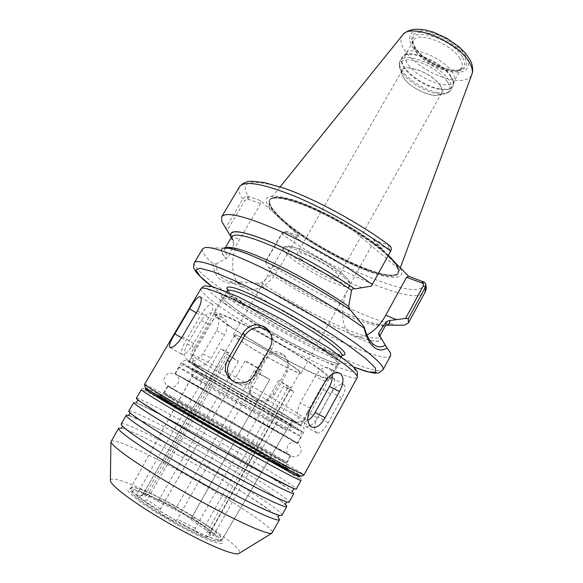 <?xml version="1.0" encoding="UTF-8"?>
<svg xmlns="http://www.w3.org/2000/svg" width="583" height="583" viewBox="0 0 583 583"><rect width="100%" height="100%" fill="white"/><g stroke="black" fill="none" stroke-linecap="round" stroke-linejoin="round"><path stroke-width="0.44" stroke-dasharray="2.92 2.19" d="M261.789 370.416L245.013 361.074C244.824 360.279 259.675 368.558 261.789 370.416L177.37 519.227L175.432 521.377C171.489 520.408 159.028 512.974 159.028 511.597C152.666 507.509 147.798 504.025 144.424 501.147L147.127 499.682L230.992 353.961L225.293 351.819L220.899 348.78L230.992 353.961M245.013 361.096L159.028 511.597M254.173 370.671L269.769 379.358C269.893 380.021 256.236 372.413 254.173 370.671L176.059 508.012L175.439 510.263C179.061 511.255 190.284 517.923 190.634 519.285L205.041 529.371L204.91 526.493L283.491 386.412L290.108 389.123L293.854 391.732L283.491 386.412M191.8 517.456L269.769 379.358L190.634 519.285M225.293 351.819L142.835 494.719L140.335 496.337C137.901 495.251 136.539 494.858 136.247 495.164C136.407 496.104 139.133 498.101 144.424 501.147M288.374 386.915L278.528 380.393C285.604 384.233 289.744 386.748 290.961 387.957L288.374 386.915L206.732 532.724L206.295 535.609L207.526 537.132L290.961 387.957M278.528 380.393L195.283 528.344L195.239 531.426C201.871 535.442 205.967 537.344 207.526 537.132M290.108 389.123L210.244 531.907L210.179 534.64L213.56 535.573C213.291 534.56 210.448 532.498 205.041 529.371M228.288 354.719L238.403 361.307C231.589 357.605 227.53 355.134 226.226 353.903L228.288 354.719L147.645 494.712L145.699 496.293L144.803 495.127L226.226 353.903M238.403 361.307L159.261 499.391L156.914 500.775C150.48 496.898 146.442 495.018 144.803 495.127M195.283 528.344L177.37 519.227M293.876 367.137C277.661 355.543 233.987 332.223 234.657 335.422C234.453 336.092 236.851 338.147 241.843 341.572C258.808 353.364 299.553 375.139 299.873 372.464C300.128 371.903 298.124 370.125 293.876 367.137M210.244 531.907L210.281 532.687L206.732 532.724M191.843 517.376L204.91 526.493M159.261 499.391L176.059 508.012M142.835 494.719L143.28 494.129L147.645 494.712M160.369 509.105L147.127 499.682M140.335 496.337L140.802 495.616L145.699 496.293M210.179 534.64L210.332 535.107C210.485 536.156 209.137 536.324 206.295 535.609M156.914 500.775L175.439 510.263M390.581 251.426L389.408 248.737L389.568 245.567M389.408 248.737L373.207 243.067L373.302 239.802L389.48 245.509M224.798 226.554L225.81 227.858L242.849 199.073C244 197.207 245.603 196.267 247.658 196.245L260.565 200.647L271.219 210.405C259.909 195.764 267.597 192.339 294.284 200.137C320.577 208.845 360.724 231.334 383.075 249.896L388.263 255.645M247.658 196.245L247.797 199.153L244.947 200.428L227.326 230.227L225.81 227.858M227.326 230.227L233.834 241.107L233.98 243.497L228.536 256.797L226.153 258.531C220.454 252.505 219.623 249.036 223.661 248.125L204.793 247.629M231.269 237.616L233.251 240.757M373.302 239.802L383.075 249.896M202.571 248.897C201.383 251.506 204.873 256.44 213.035 263.698L216.001 263.982C216.533 271.452 219.543 276.692 225.031 279.709C229.09 281.873 233.841 282.595 239.292 281.88L257.526 283.192L261.33 282.791L271.678 274.345L271.503 272.072L265.382 261.796L281.815 233.433L283.017 232.362L284.548 232.267L297.119 236.909L299.232 236.071L287.266 231.67L284.169 231.925L281.873 233.98L266.045 261.301C309.558 291.274 373.171 322.596 398.437 325.197M271.204 271.933C311.439 299.057 369.688 326.852 385.618 325.299M266.045 261.301L265.382 261.796M239.292 281.88L238.534 283.221C222.874 284.817 214.376 278.31 213.035 263.698M238.534 283.221C291.391 320.358 384.787 366.248 390.625 355.725M216.001 263.982L226.153 258.531M284.548 232.267L286.625 231.509M299.232 236.071L289.489 227.144C311.031 243.774 342.913 261.687 367.662 271.029C392.352 280.372 407.481 279.753 399.756 267.131M247.797 199.153L260.645 203.656L260.565 200.647M350.871 310.491L349.866 309.784M366.875 334.97C361.292 337.586 356.279 337.681 351.833 335.261C340.137 329.417 339.24 303.102 350.762 283.221L373.207 243.067M260.645 203.656L239.54 239.562C228.689 257.285 230.926 281.618 243.315 287.718C255.777 292.593 267.152 287.04 277.457 271.059L297.119 236.909M289.489 227.144L271.219 210.405M205.005 363.967C236.399 383.476 306.41 422.187 306.512 419.906L306.52 419.869C306.52 419.337 302.971 416.83 295.873 412.349C282.048 403.64 254.749 387.731 231.13 374.665C206.105 360.906 192.572 354.012 190.532 353.983L190.51 354.005C190.546 354.704 195.378 358.02 205.005 363.967M206.01 372.355C234.439 389.692 298.124 425.087 296.754 422.675L286.931 416.08C274.447 408.406 250.231 394.37 229.294 382.718C207.096 370.416 195.043 364.113 193.126 363.807C192.9 364.156 197.192 367.006 206.01 372.355M195.239 531.426L175.432 521.377M240.866 341.091C258.517 353.349 300.813 375.955 301.163 373.193C301.426 372.61 299.356 370.766 294.954 367.669C278.12 355.615 232.661 331.348 233.375 334.678C233.164 335.385 235.663 337.521 240.866 341.091M300.762 258.612C310.528 267.568 337.098 280.496 338.3 276.765C338.738 275.897 337.688 274.294 335.152 271.955C325.751 262.984 298 249.502 297.184 253.408C296.74 254.363 297.935 256.097 300.762 258.612M440.223 85.526C433.023 73.677 405.221 62.76 402.204 70.39C401.162 72.372 401.767 74.981 404.034 78.217C411.693 89.862 438.372 100.371 441.732 92.843C442.716 91.014 442.213 88.572 440.223 85.526M403.946 78.202C410.366 87.771 430.786 97.689 438.78 95.036C442.883 93.681 443.401 90.518 440.318 85.548C431.347 70.922 397.074 61.018 401.84 74.048L403.946 78.202M452.306 72.409C444.217 58.453 412.276 45.197 406.402 53.111L405.666 54.081C404.325 56.631 405.032 59.925 407.794 63.977C417.049 78.457 449.61 91.072 453.968 81.525L454.427 80.388C454.988 78.209 454.281 75.55 452.306 72.409M460.016 58.708C451.636 43.659 417.406 30.659 413.376 40.672L412.647 43.492L415.351 50.794C423.477 63.787 451.074 75.987 459.491 70.098L461.539 68.036C462.829 65.639 462.319 62.534 460.016 58.708M388.438 255.332C374.271 241.646 345.479 222.946 319.389 210.733C291.675 198.307 275.263 194.489 270.133 199.269L269.623 200.253C268.683 204.232 272.72 210.376 281.727 218.676C311.781 247.25 389.51 284.54 398.08 273.223L398.655 272.283C399.515 270.177 398.393 267.043 395.303 262.882M257.409 283.141C306.643 317.006 386.937 353.779 380.488 337.214L379.54 335.385M204.691 377.383C232.231 393.933 293.708 428.265 292.513 426.348L282.857 420.081L226.845 387.79C205.369 375.831 193.796 369.673 192.15 369.331L204.691 377.383M191.311 383.22L297.315 443.014L216.774 396.673L175.366 373.739L191.311 383.22M266.037 441.593L290.247 455.826L278.302 449.398L208.991 410.243L167.984 386.369L266.037 441.593M136.356 398.204C137.362 397.788 145.065 401.33 159.472 408.836C187.252 423.309 233.732 449.537 264.733 468.207C285.138 480.501 295.654 487.446 296.281 489.057M160.617 414.637C188.79 429.285 232.821 454.172 262.518 472.208L205.136 438.846L157.14 412.837C142.675 405.396 134.906 401.942 133.835 402.474M269.783 476.654C285.648 486.462 293.686 492.045 293.905 493.407M128.785 411.037C129.994 410.286 137.88 413.558 152.462 420.853C180.57 434.911 227.188 461.146 258.065 480.224C278.382 492.781 288.738 500.083 289.132 502.131M129.863 415.825L150.115 424.876C178.332 438.795 225.002 465.023 255.828 484.24L276.466 497.656L284.482 503.661M121.177 423.936C122.583 422.85 130.665 425.845 145.407 432.929C173.851 446.578 220.607 472.806 251.353 492.3C271.591 505.133 281.793 512.785 281.946 515.27M121.497 428.177C125.637 429.183 132.822 432.112 143.054 436.966C171.606 450.477 218.406 476.705 249.109 496.337C264.186 505.957 273.864 512.902 278.142 517.165M110.989 441.214C112.672 439.662 121.002 442.293 135.977 449.092C183.346 470.226 276.204 526.631 272.327 532.862M110.391 480.115C111.426 477.798 118.196 479.175 130.709 484.24C169.981 499.726 246.383 547.707 239.219 553.296M277.056 424.351C253 410.031 190.298 374.803 192.106 376.589L203.912 383.884C229.666 399.085 286.967 431.274 286.304 430.116L277.056 424.351M193.673 343.416C188.928 351.032 185.161 354.792 182.384 354.697C180.468 353.014 181.663 348.255 185.977 340.428L200.618 315.469C205.405 307.788 209.239 303.983 212.117 304.064C213.983 305.594 212.839 310.149 208.692 317.713L193.673 343.416L182.282 336.697M270.301 333.046C274.054 338.329 274.44 343.926 271.445 349.844L256.134 376.807C251.324 383.913 244.904 386.23 236.866 383.767L231.947 380.561M307.904 420.423C304.945 422.107 302.402 422.274 300.274 420.911C296.346 417.166 296.368 411.183 300.332 402.948L315.097 376.378C319.79 368.966 324.498 366.255 329.213 368.245C330.94 369.36 331.982 371.298 332.339 374.053M316.846 432.958L316.97 433.009C320.351 433.541 324.09 430.116 328.178 422.741L341.638 398.153C345.508 391.025 346.185 386.5 343.679 384.576L343.453 384.489C339.379 383.869 335.072 387.01 330.517 393.911L317.356 417.822C313.931 425.408 313.763 430.451 316.846 432.958M307.496 412.013C303.692 419.592 303.226 424.482 306.082 426.676C309.69 427.339 313.698 424.045 318.099 416.794L331.676 392.126C335.32 384.802 335.772 380.116 333.031 378.061C329.308 377.383 325.227 380.699 320.767 388.023L307.496 412.013L317.356 417.822M256.615 400.368L258.116 401.082C264.893 403.137 270.272 401.14 274.258 395.106L287.106 372.238C289.955 366.372 289.161 361.139 284.73 356.548L282.34 354.843C275.14 351.731 269.244 353.385 264.646 359.806L251.747 382.514C248.533 389.852 250.158 395.799 256.615 400.368M250.245 381.122C246.777 389.342 248.883 395.573 256.564 399.821C263.45 401.942 268.938 399.953 273.026 393.868L286.042 370.715C288.906 364.732 288.075 359.39 283.557 354.704C275.825 349.45 269.076 350.594 263.312 358.137L250.245 381.122L251.747 382.514M187.762 360.381C193.184 362.684 198.286 360.52 203.044 353.896L216.453 330.831C219.82 323.478 219.31 317.808 214.93 313.829L214.551 313.581C209.822 311.57 205.354 313.88 201.142 320.504L187.369 344.028C183.499 351.228 183.558 356.628 187.544 360.243L187.762 360.381M195.451 348.248C191.785 355.637 192.055 361.198 196.26 364.929C201.47 367.326 206.418 365.053 211.082 358.108L224.564 334.824C228.288 327.223 227.909 321.546 223.42 317.808C218.465 315.687 213.764 317.917 209.304 324.505L195.451 348.248L187.369 344.028M227.027 324.578C257.569 346.105 328.717 383.862 330.291 378.935C330.823 377.871 327.573 374.774 320.555 369.637C307.117 359.842 279.607 343.227 255.507 330.437C229.928 317.079 215.936 311.14 213.531 312.605C213.13 314.055 217.627 318.048 227.027 324.578M229.17 325.613C258.145 346.054 325.926 382.025 327.34 377.303C327.843 376.29 324.731 373.324 318.005 368.405C305.193 359.084 279.111 343.336 256.272 331.217C232.019 318.558 218.742 312.918 216.439 314.303C216.06 315.673 220.301 319.44 229.17 325.613M278.652 449.602L208.86 410.17L167.561 386.135L266.271 441.725L290.669 456.066L278.652 449.602M272.99 429.7L297.738 443.255L286.056 436.252L216.643 396.593L174.951 373.499L272.99 429.7M202.906 370.941C233.36 389.48 300.988 427.106 300.806 425.277L290.319 418.2C276.772 409.864 250.136 394.443 227.319 381.741C203.146 368.361 190.313 361.671 188.819 361.657C188.914 362.211 193.614 365.308 202.906 370.941M248.416 199.371L248.322 196.398C239.329 181.444 250.267 178.456 281.137 187.427C311.657 197.331 358.057 222.145 388.715 245.159L388.606 248.46M239.489 186.779C237.951 189.599 239.074 193.694 242.849 199.073L244.947 200.428M281.815 233.433L281.873 233.98C333.782 271.525 416.874 307.299 425.08 292.207M285.153 232.493L287.266 231.67C341.193 270.767 428.396 305.579 423.469 281.749M194.394 262.656C193.345 266.161 200.814 273.821 216.796 285.626C246.74 307.795 299.793 338.606 338.424 356.402C364.477 368.412 379.336 372.872 382.995 369.797M362.007 287.638L350.762 283.221M350.733 310.426C322.756 290.684 279.17 266.613 251.419 255.5C223.442 245.013 215.061 246.041 226.27 258.575M225.417 248.001L224.739 248.693C223.887 250.311 225.147 253.007 228.536 256.797M231.815 236.691C230.999 238.177 231.721 240.444 233.98 243.497M231.327 237.521L233.375 240.808M268.661 267.466L277.457 271.059M230.569 236.035L239.54 239.562M211.869 286.479L217.481 290.698C246.194 311.774 297.337 341.441 334.307 358.618L353.582 366.984M227.683 290.239C229.687 292.79 233.703 296.295 239.73 300.762C258.393 314.674 293.905 335.298 318.588 346.63C329.738 351.775 337.623 354.668 342.25 355.324M227.523 290.625C226.889 292.447 231.094 296.703 240.123 303.386C258.167 316.773 292.586 336.755 316.423 347.752C331.618 354.748 340.144 357.386 342.01 355.659M206.309 372.515C223.406 382.9 254.778 400.812 275.482 412.028L287.033 418.179L296.273 422.325L292.389 419.541L250.916 394.939L216.023 375.423L195.451 364.718L193.607 364.258L206.309 372.515M270.92 414.513L289.882 424.249L280.722 418.259C256.447 403.458 192.762 367.909 195.298 370.518L207.038 378.061C222.801 387.52 251.885 404.106 270.92 414.513M144.577 490.857C161.148 497.525 189.468 513.222 206.703 525.254C217.51 532.811 222.633 537.613 222.072 539.661C221.329 540.791 217.648 540.128 211.039 537.657C184.84 528.293 125.352 491.075 130.883 487.854C131.875 486.572 136.437 487.57 144.577 490.857M144.832 493.939C160.66 500.236 187.777 515.263 204.203 526.792L213.101 533.489C217.291 537.213 219.062 539.683 218.414 540.893C216.213 541.221 211.607 540.033 204.597 537.322C196.405 533.766 187.114 529.182 176.707 523.578C166.242 517.66 156.696 511.838 148.06 506.102C140.539 500.782 135.38 496.57 132.581 493.466C131.364 491.199 132.64 490.405 136.415 491.068L144.832 493.939M345.078 278.288C330.036 263.829 284.504 241.661 283.418 248.015C282.704 249.582 284.715 252.439 289.459 256.593C299.334 265.272 320.154 277.552 334.591 283.221C343.453 286.705 348.583 287.572 349.989 285.83C350.682 284.482 349.042 281.968 345.078 278.288M334.613 280.343C343.423 283.644 348.291 284.242 349.224 282.143C348.991 278.638 338.621 269.885 324.09 261.169C309.362 252.563 294.539 246.405 288.709 246.361C285.262 246.995 286.413 249.969 292.178 255.281C301.418 263.472 321.036 275.045 334.613 280.343M447.525 81.802C440.61 72.62 430.392 65.755 416.867 61.208C404.252 58.234 398.495 60.384 399.603 67.65L402.234 72.846C410.432 82.903 421.531 89.782 435.523 93.477C439.531 94.308 442.825 94.373 445.412 93.681C450.593 91.997 451.293 88.04 447.525 81.802M436.682 92.391C444.049 93.841 448.786 92.959 450.885 89.76C452.153 87.392 451.548 84.258 449.063 80.352C439.997 64.975 404.077 50.976 400.171 60.953C398.794 63.576 399.574 66.994 402.503 71.206C408.661 80.162 424.555 89.993 436.682 92.391M450.907 77.08C441.885 61.645 405.965 47.697 402.008 57.753C400.623 60.399 401.388 63.838 404.303 68.065C410.432 77.058 426.319 86.889 438.452 89.25C445.827 90.678 450.572 89.775 452.685 86.546C453.968 84.156 453.377 81.001 450.907 77.08M438.729 88.645C447.001 90.205 451.891 88.915 453.392 84.775C453.975 82.516 453.224 79.754 451.155 76.49C442.665 61.958 409.215 48.039 403.166 56.238C400.849 58.89 401.359 62.651 404.689 67.526C410.796 76.49 426.632 86.299 438.729 88.645M462.334 56.879C452.306 38.791 410.935 26.009 412.545 40.948L415.38 48.644C421.363 57.863 437.199 67.715 449.427 69.873C454.791 70.856 458.894 70.528 461.729 68.889C465.38 66.491 465.577 62.49 462.334 56.879M414.396 47.5C420.78 57.323 437.614 67.788 450.637 70.091C471.931 74.624 471.844 55.786 448.429 41.262C435.924 33.654 421.997 30.44 415.198 33.377C410.804 36.299 410.541 41.007 414.396 47.5M412.618 47.187C419.498 57.724 437.512 68.925 451.482 71.418C474.329 76.322 474.38 56.114 449.158 40.453C435.69 32.262 420.7 28.815 413.42 31.999C408.727 35.155 408.457 40.22 412.618 47.187M402.671 34.987L402.51 35.184C399.763 39.09 400.579 44.301 404.959 50.83C413.303 63.336 434.692 76.606 451.337 79.696C462.348 81.7 469.177 79.988 471.815 74.558L471.902 74.318M390.727 257.664C377.449 243.825 346.929 223.646 319.236 210.703C291.5 197.71 271.467 194.001 269.616 200.29C268.676 204.269 272.713 210.412 281.72 218.705C300.624 236.21 338.599 258.706 366.408 269.018C383.446 275.336 393.991 276.75 398.051 273.252C399.821 271.19 398.845 267.67 395.114 262.693M388.358 255.478C374.046 241.654 344.772 222.706 318.493 210.499C292.17 198.256 272.808 194.394 269.863 199.743C268.129 203.598 272.072 209.953 281.669 218.807C300.573 236.304 338.541 258.794 366.35 269.113C384.306 275.759 394.983 276.976 398.393 272.757C399.617 270.505 398.306 266.934 394.443 262.037M281.429 219.223C300.347 236.705 338.315 259.195 366.124 269.528C384.073 276.182 394.749 277.406 398.145 273.201C399.712 270.279 397.125 265.287 390.399 258.225C377.361 244.663 347.76 224.98 320.446 212.015C293.089 199 272.604 194.671 269.608 200.18C267.881 204.021 271.824 210.376 281.429 219.223M366.139 270.104C394.618 281.101 408.858 277.421 390.603 258.794C373.258 240.495 325.853 212.103 295.749 202.17C265.411 191.967 261.14 201.667 280.868 219.463C299.924 237.062 338.14 259.697 366.139 270.104M271.328 271.984C311.657 299.166 370.081 326.99 385.676 325.197M271.678 274.345C315.906 304.137 381.42 333.819 386.135 324.359M261.33 282.791C305.769 312.998 375.037 345.522 379.446 336.58L379.693 335.633M257.526 283.192C308.56 318.369 392.315 355.98 379.402 335.327M200.056 374.854C219.004 386.194 253.262 405.739 275.985 418.171L296.711 429.146L298.933 429.904L294.707 426.996L248.795 399.996L196.005 370.657L185.802 365.854L200.056 374.854M194.788 377.223C215.236 389.306 251.783 410.126 276.094 423.564L300.835 436.638L289.394 429.409L220.651 389.918C195.735 375.94 179.105 366.991 179.047 367.45L194.788 377.223M180.242 402.292C201.215 413.711 237.995 434.539 262.102 448.64L286.107 463.332L273.966 457.218L204.436 418.186C179.535 403.859 163.262 394.079 163.655 393.773L180.242 402.292M157.578 395.748L174.995 404.617C197.52 416.714 236.567 438.802 262.255 453.953L283.229 466.648M149.605 390.77L166.709 399.712C193.483 414.119 238.79 439.75 269.106 457.619L295.88 473.862M164.129 400.864C191.69 415.599 238.083 441.834 269.164 460.235C289.627 472.347 300.245 479.058 301.025 480.377L300.536 477.368L298.372 475.568L269.193 457.67L194.409 414.914L167.175 399.967L145.801 389.058C144.045 388.059 142.565 388.271 141.377 389.684C142.252 389.488 149.831 393.212 164.129 400.864M141.895 492.161C159.254 499.084 188.732 515.423 206.703 528.023L216.468 535.362C221.088 539.45 223.07 542.183 222.415 543.545C220.053 543.939 215.04 542.664 207.366 539.712C198.38 535.813 188.156 530.785 176.707 524.62C165.178 518.105 154.67 511.692 145.189 505.381C136.947 499.536 131.313 494.923 128.304 491.542C127.021 489.086 128.471 488.241 132.647 488.999L141.895 492.161M144.584 491.017C161.127 497.663 189.38 513.324 206.579 525.341C217.357 532.877 222.466 537.664 221.904 539.712C221.161 540.842 217.488 540.179 210.893 537.715C184.753 528.373 125.411 491.243 130.927 488.029C131.911 486.747 136.466 487.738 144.584 491.017M181.583 337.841L185.977 340.428M196.296 312.852L200.618 315.469M197.44 310.907L208.692 317.713M254.407 375.066L256.134 376.807M269.951 347.716L271.445 349.844M310.426 408.209L300.332 402.948M325.27 381.362L315.097 376.378M328.178 422.741L318.099 416.794M341.638 398.153L331.676 392.126M330.517 393.911L320.767 388.023M274.258 395.106L273.026 393.868M287.106 372.238L286.042 370.715M264.646 359.806L263.312 358.137M203.044 353.896L211.082 358.108M216.453 330.831L224.564 334.824M201.142 320.504L209.304 324.505M328.907 354.588C315.702 344.487 288.366 327.77 264.259 315.163C238.658 302.03 224.528 296.419 221.875 298.321C221.321 300.034 225.679 304.239 234.942 310.936C253.416 324.33 288.374 344.582 312.495 355.936C327.894 363.18 336.493 366.015 338.286 364.455C338.934 363.187 335.808 359.893 328.907 354.588M234.555 308.29C253.663 322.21 289.7 343.103 314.667 354.799L328.805 360.957L338.22 363.916L341.594 363.136L338.111 358.45L327.704 350.164C317.538 343.066 305.281 335.254 290.939 326.728C276.167 318.303 262.255 310.885 249.218 304.486L233.47 297.585L223.777 294.648L220.942 295.77L224.812 300.566L234.555 308.29M224.593 303.692C248.169 320.752 291.354 345.777 321.801 360.105L339.153 367.713L350.937 371.502L355.47 370.781L351.564 365.213L338.993 355.091C326.495 346.324 311.3 336.617 293.402 325.977C274.95 315.447 257.628 306.228 241.449 298.314L222.094 289.889L210.456 286.472L207.366 288.089L212.467 294.153L224.593 303.692M200.924 288.709C200.261 291.077 206.426 296.893 219.412 306.155C244.437 324.031 289.744 350.259 321.787 365.505C342.877 375.539 354.704 379.548 357.27 377.529M144.511 384.372C145.298 384.314 152.804 388.154 167.029 395.886C194.46 410.796 240.794 437.024 271.933 455.257C292.426 467.26 303.109 473.833 303.983 474.97M145.378 387.761C145.597 387.287 152.899 390.938 167.292 398.714C194.037 413.15 239.336 438.788 269.659 456.62C290.225 468.717 300.551 475.16 300.631 475.954M175.294 403.436C197.943 415.65 237.201 437.862 263.05 453.078L286.508 467.318L288.833 469.22L283.63 466.852L229.141 436.973L167.999 401.476L157.527 394.378L175.294 403.436M180.533 401.119C201.631 412.64 238.622 433.592 262.904 447.759L287.12 462.501L274.936 456.3L204.954 416.983C179.87 402.561 163.473 392.753 163.852 392.476L180.533 401.119M292.302 425.007C277.515 416.043 248.249 399.158 223.202 385.159C198.111 371.138 181.306 362.269 181.175 362.859L196.894 372.916C217.401 385.188 254.13 406.14 278.645 419.563C294.349 428.155 302.694 432.455 303.692 432.462L292.302 425.007M278.543 414.163L299.494 425.051L301.797 425.721L297.607 422.697L251.492 395.347L198.271 365.935L189.832 361.744L187.908 361.3L202.17 370.54C221.176 382.062 255.624 401.738 278.543 414.163M160.034 509.688L245.013 361.074M136.247 495.164L220.899 348.78M213.56 535.573L293.854 391.732M234.657 335.422L142.915 494.413M299.873 372.464L210.281 532.687M143.28 494.129L140.802 495.616M210.339 532.228L210.332 535.107M425.648 283.804L425.889 284.766M284.169 231.925L283.017 232.362M375.073 345.442L351.833 335.261M225.147 248.001L224.317 248.89L226.474 248.409C231.371 248.329 241.821 251.594 257.817 258.218C285.4 270.053 324.702 292.134 350.478 310.302M231.721 236.858L233.834 241.107M225.031 279.709L243.315 287.718M211.746 286.45C219.099 292.134 228.813 298.882 240.881 306.687C269.637 325.183 305.966 345.398 334.46 358.72L353.67 367.071M227.734 289.984C229.884 292.644 230.569 294.393 248.533 306.964C257.037 312.831 269.382 320.38 285.575 329.621C297.352 336.158 308.327 341.813 318.5 346.579C326.618 350.317 333.075 352.883 337.863 354.282L342.447 355.149M226.874 291.733L190.51 354.005M341.383 356.789L306.512 419.906M296.754 422.675L306.52 419.869M193.126 363.807L190.532 353.983M289.882 424.249C293.839 420.197 294.087 422.42 295.209 421.735L288.461 417.071L270.898 406.511L243.832 390.909L202.279 368.106L194.722 364.652L195.604 366.408C195.997 367.465 195.895 368.835 195.298 370.518L130.883 487.854L130.862 491.156C131.066 492.037 133.128 494.297 137.034 497.933L154.779 510.57L179.025 524.86L200.414 535.551L211.891 540.084C215.601 541.111 218.042 541.541 219.223 541.374L222.072 539.661L289.882 424.249M283.418 248.015L233.375 334.678M283.498 247.877C284.395 246.631 285.721 246.019 287.477 246.033L290.516 246.281L296.783 247.972L309.762 253.423L326.108 262.335L341.507 272.939L348.219 279.301L350.398 283.608L349.989 285.83L301.163 373.193M402.204 70.39L297.184 253.408M441.732 92.843L338.3 276.765M438.78 95.036L445.412 93.681C448.247 92.763 450.069 91.458 450.885 89.76L453.392 84.775L454.427 80.388M401.84 74.048L399.603 67.65C398.94 64.757 399.122 62.519 400.171 60.953L403.166 56.238L406.402 53.111M413.376 40.672L405.666 54.081M461.539 68.036L453.968 81.525M459.491 70.098L461.729 68.889C459.542 70.324 455.687 70.601 450.149 69.705C439.618 67.388 429.919 62.374 421.072 54.664C413.886 46.254 411.044 41.677 412.545 40.948L412.647 43.492M280.153 186.851L270.133 199.269M400.339 267.735L398.655 272.283M269.623 200.253L269.608 200.18C272.232 196.245 282.944 197.644 301.754 204.371C312.43 208.488 323.915 213.866 336.209 220.498L353.32 230.482L397.511 267.91L398.08 273.223M271.503 272.072C297.796 289.591 331.282 307.605 356.206 317.516C369.695 323.048 382.317 325.489 383.905 324.964L386.041 324.52M379.839 335.859L379.497 337.04L378.782 334.904M380.488 337.214L390.574 353.167M175.366 373.739L179.047 367.45C182.996 363.77 183.113 365.279 184.986 365.592L215.032 383.68L276.065 418.222L300.34 431.376C301.316 431.5 301.484 433.256 300.835 436.638L297.315 443.014M265.804 441.448L287.659 453.844C286.384 452.605 286.399 449.836 287.703 445.521C288.614 443.167 292.528 441.936 294.874 441.827L277.063 431.07L220.76 398.94C194.584 384.233 178.697 375.16 177.64 375.226C178.879 376.042 179.039 378.739 178.128 383.308L174.995 386.478L171.016 387.586C174.12 389.728 232.617 422.143 265.804 441.448M167.984 386.369L163.655 393.773C162.271 395.449 160.981 396.345 159.786 396.447L217.204 428.002L285.794 468.025C285.269 466.947 285.371 465.387 286.107 463.332L290.247 455.826M269.805 476.668L292.586 491.542M136.109 402.649L160.551 414.6M128.799 415.322L139.126 419.636C158.481 428.046 219.849 461.634 255.697 484.16L276.451 497.649L285.444 504.31M153.001 428.68L144.081 422.945M121.432 428.039L122.19 428.381C122.445 428.177 134.33 432.55 148.709 439.699C176.977 453.538 220.083 477.812 248.963 496.242L269.725 510.249L278.295 517.15M279.104 515.255L275.016 513.907L248.547 501.774C231.065 492.883 211.862 482.447 190.94 470.474C170.753 458.777 152.564 447.606 139.745 439.116L122.641 426.37M192.15 369.331L192.106 376.589L130.468 488.627L131.204 488.809C132.523 489.144 131.867 488.525 140.853 491.782C154.386 496.774 187.784 514.651 206.462 527.885C214.522 533.613 219.434 537.65 221.19 539.996L221.62 540.412L286.304 430.116L292.513 426.348M170.09 347.541L182.384 354.697M200.45 296.922L212.117 304.064M234.679 381.989L236.866 383.767M311.147 426.763L300.274 420.911M339.284 373.047L329.213 368.245M316.97 433.009L306.082 426.676M343.679 384.576L333.031 378.061M258.116 401.089L256.564 399.821M284.73 356.548L283.557 354.704M187.544 360.243L196.26 364.929M214.551 313.581L223.42 317.808M330.291 378.935L338.286 364.455L339.758 363.705L337.987 363.756C333.469 362.947 325.678 359.944 314.601 354.756L284.672 339.328C269.295 330.831 250.311 319.324 237.857 310.622C228.237 303.626 222.976 299.239 222.065 297.468L221.766 296.674L221.875 298.321L213.531 312.605M167.561 386.135L163.852 392.476C162.468 394.159 161.17 395.048 159.953 395.157L194.635 414.039L262.867 452.962L286.814 467.223C286.282 466.123 286.384 464.549 287.12 462.501L290.669 456.066M273.157 429.802L298.693 444.224C301.171 447.7 301.732 450.768 300.383 453.428C298.46 455.709 296.193 456.846 293.584 456.832L267.466 443.342L187.056 397.635L165.572 384.212L163.983 379.773C164.945 376.042 166.862 373.725 169.748 372.814L177.451 375.19L273.157 429.802M297.738 443.255L303.692 432.462C304.253 428.789 304.049 426.989 303.08 427.069L278.601 414.207L226.313 384.787L187.704 361.387C184.906 360.469 185.919 359.113 181.175 362.859L174.951 373.499M216.439 314.303L188.819 361.657M327.34 377.303L300.806 425.277"/><path stroke-width="0.87" d="M390.45 251.696L390.705 251.084C364.368 231.196 325.78 209.122 294.772 196.223C262.642 183.441 244.211 180.3 239.489 186.779C242.688 183.069 246.74 181.233 251.637 181.269L264.077 182.523L284.016 188.163C315.082 198.92 359.726 223.143 389.568 245.567C391.237 246.886 391.696 248.547 390.96 250.544L371.371 286.122L390.887 250.719M372.224 284.417C345.34 265.039 306.461 242.82 275.591 229.214C243.658 215.63 225.665 211.505 221.627 216.84L221.766 221.482L224.798 226.554M349.866 309.784L348.663 306.512L351.556 290.363C352.3 288.949 353.32 288.439 354.61 288.833L354.756 288.891C329.045 271.059 292.928 251.193 267.058 240.582C240.531 230.205 228.485 228.944 230.904 236.793L231.269 237.616M354.756 288.891L371.371 286.122M424.205 282.106L408.617 276.284L406.548 277.304L422.179 283.076C423.44 283.724 423.79 284.672 423.236 285.925L405.564 318.442L408.311 318.69L425.342 287.31L425.641 283.783L424.205 282.106L422.179 283.076M398.437 325.197L404.347 325.197L408.406 322.946L408.311 318.69M405.564 318.442L389.378 320.563L386.201 321.721L378.819 332.82L378.782 334.904L379.54 335.385L385.341 345.282C381.792 347.271 378.367 347.322 375.073 345.442C370.387 342.68 366.802 336.602 364.317 327.209L364.186 328.287C340.705 310.979 302.796 288.155 269.725 271.547C236.618 254.931 211.928 246.172 204.793 247.629L202.571 248.897L194.394 262.656C193.396 265.52 193.33 267.561 194.197 268.778L195.32 270.92C194.678 270.621 201.295 278.681 211.746 286.45M385.618 325.299L386.514 325.19C389.298 324.716 390.304 323.201 389.524 320.628M364.186 328.28C366.372 337.2 369.629 343.489 373.951 347.162C378.163 350.587 382.565 350.857 387.163 347.985L385.341 345.282M353.67 367.071L366.066 371.437L374.694 373.2L378.863 372.887L382.995 369.797L390.625 355.725L390.574 353.167L387.163 347.985M223.661 248.125C233.732 243.934 307.773 279.614 350.871 310.491L364.317 327.209M388.263 255.645L408.617 276.284M406.548 277.304L385.742 315.265C380.444 324.738 374.155 331.304 366.875 334.97M395.303 262.882L388.438 255.332M280.809 482.352C261.126 472.427 222.036 450.827 189.191 431.653C156.28 412.451 135.453 399.129 136.356 398.204L141.377 389.684C140.671 390.289 161.651 403.247 194.569 422.303C227.414 441.324 266.351 463.019 285.838 473.214C295.734 478.381 300.799 480.771 301.025 480.377L296.281 489.057C295.96 489.618 290.8 487.381 280.809 482.352M293.905 493.407C293.533 494.049 288.33 491.899 278.28 486.936C258.502 477.142 219.339 455.593 186.494 436.346C153.584 417.064 132.837 403.56 133.835 402.474L128.785 411.037C127.597 412.451 148.184 426.311 181.087 445.747C213.925 465.147 253.248 486.608 273.223 496.126C283.367 500.95 288.672 502.947 289.132 502.131L293.905 493.407M284.482 503.661C286.187 505.133 286.945 506.08 286.741 506.503C286.231 507.407 280.875 505.483 270.687 500.731C250.61 491.345 211.214 469.942 178.376 450.462C145.473 430.946 124.966 416.911 126.256 415.329C126.511 414.943 127.713 415.103 129.863 415.825M286.741 506.503L281.946 515.27C281.341 516.349 275.89 514.585 265.593 509.972C245.326 500.863 205.77 479.554 172.94 459.921C140.044 440.252 119.697 425.845 121.177 423.936L126.256 415.329M278.142 517.165L279.541 519.664C278.893 520.83 273.391 519.147 263.042 514.607C242.674 505.636 203.044 484.378 170.214 464.658C137.318 444.916 117.052 430.327 118.633 428.257L121.497 428.177M279.541 519.664L271.787 533.27C269.987 533.882 264.514 532.301 255.383 528.526C235.379 520.233 197.469 500.258 165.215 480.837C132.902 461.386 111.542 445.776 110.916 441.885L118.633 428.257M239.219 553.296L238.717 553.602C236.815 554.36 232.085 553.369 224.506 550.622C207.934 544.58 178.099 529.306 152.935 513.82C127.735 498.319 110.908 484.976 110.384 480.705L110.391 480.115M170.003 347.512C168.633 345.952 170.258 341.412 174.871 333.884L189.643 308.837C193.986 301.171 197.418 297.111 199.947 296.667L200.107 296.711C202.221 298.416 201.332 303.145 197.44 310.907L182.282 336.697C177.196 344.159 173.129 347.774 170.09 347.541L170.003 347.512M232.879 381.129C225.257 375.744 223.457 368.718 227.487 360.046L243.096 332.929C248.54 325.139 255.529 323.026 264.07 326.582L266.948 328.644C272.348 334.278 273.347 340.632 269.951 347.716L254.407 375.066C249.524 382.229 242.943 384.532 234.679 381.982L232.879 381.129M231.947 380.561C226.991 374.993 226.211 368.806 229.593 361.999L244.962 335.261C251.732 326.495 259.61 325.146 268.603 331.231L270.301 333.046M311.351 426.894L311.147 426.763C306.95 422.843 306.709 416.663 310.426 408.209L325.27 381.362C330.24 374.009 335.232 371.393 340.253 373.506L340.61 373.754C344.101 377.544 343.73 383.468 339.51 391.506L325.095 417.763C320.577 425.648 315.993 428.694 311.351 426.894M332.339 374.053C332.725 378.039 331.763 382.2 329.446 386.544L315.111 412.538C313.115 416.08 310.71 418.711 307.904 420.423M421.407 282.791L423.469 281.749M423.236 285.925L425.342 287.31L425.08 292.207L408.406 322.946M382.995 369.797C384.212 367.582 379.905 362.4 370.081 354.245C350.186 337.819 305.193 309.69 264.879 288.862C224.499 267.961 196.595 258.145 194.394 262.656M396.615 319.703L385.742 315.265M348.663 306.512C327.048 291.464 296.507 273.886 271.561 262.161C245.647 250.275 230.27 245.56 225.417 248.001M351.556 290.363C328.856 274.753 298.044 257.482 273.886 246.806C248.926 236.108 234.898 232.741 231.815 236.691L225.147 248.001M354.61 288.833C328.572 270.782 291.908 250.683 266.037 240.211C239.569 230.015 227.997 229.119 231.327 237.521M353.582 366.984L368.135 371.867L375.853 372.318L375.321 367.873L365.774 358.494L347.461 344.786C331.261 333.848 312.787 322.363 292.039 310.331L261.483 293.745L234.067 280.372L212.919 271.656L199.976 268.26L195.881 270.082L200.224 276.473L211.869 286.479M342.25 355.324C344.896 355.39 345.595 354.326 344.356 352.147C341.937 349.312 337.572 345.515 331.268 340.749C320.111 332.747 306.257 323.98 289.707 314.441C268.078 302.242 247.418 292.294 235.831 288.381C227.989 286.049 225.271 286.668 227.683 290.239M342.447 355.149L343.278 354.981L342.01 355.659C342.717 354.289 339.692 350.937 332.944 345.602C320.045 335.473 293.234 318.959 269.499 306.643C244.277 293.847 230.285 288.505 227.523 290.625L227.457 289.183L227.734 289.984M400.339 267.735L471.815 74.558C473.046 71.294 472.208 67.22 469.3 62.33C457.837 41.313 409.849 22.227 402.51 35.184L280.153 186.851M395.114 262.693L390.727 257.664M394.443 262.037L388.358 255.478M385.676 325.197C388.963 324.877 390.195 323.332 389.378 320.563M386.041 324.52L386.201 321.721M379.693 335.633L378.819 332.82M283.229 466.648L287.339 469.424C288.235 470.241 286.945 469.818 283.476 468.156L231.305 439.699L169.587 403.917L157.381 396.105L157.578 395.748M295.88 473.862L299.888 476.697C300.143 477.222 297.549 476.129 292.112 473.418L221.474 434.546L163.444 400.827L145.786 389.728C144.38 388.54 145.655 388.89 149.605 390.77M174.871 333.884L181.583 337.841M189.643 308.837L196.296 312.852M227.487 360.046L229.593 361.999M243.096 332.929L244.962 335.261M325.095 417.763L315.111 412.538M339.51 391.506L329.446 386.544M345.428 365.009C328.178 351.731 291.034 328.95 258.16 311.701C225.227 294.408 202.432 285.568 200.924 288.709C202.716 286.792 204.159 285.867 205.252 285.94L212.307 286.588L237.514 296.426L284.001 320.555L329.41 348.357L351.921 365.352C355.433 369.141 357.277 371.495 357.445 372.42L357.27 377.529C358.122 375.94 354.173 371.765 345.428 365.009M357.27 377.529L303.983 474.97L288.979 467.515C269.608 457.159 230.766 435.406 197.914 416.481C165.004 397.519 143.921 384.78 144.511 384.372L200.924 288.709M300.631 475.954C299.837 476.522 264.624 457.509 222.152 433.38C179.688 409.259 145.305 388.737 145.378 387.761M230.904 236.793L221.766 221.482M239.489 186.779L221.627 216.84M425.889 284.766C426.465 287.871 426.188 290.349 425.08 292.207M386.514 325.19L404.347 325.197M227.523 290.625L226.874 291.733M342.01 355.659L341.383 356.789M402.671 34.987C404.376 32.692 407.568 30.906 412.239 29.646C415.096 29.099 419.243 29.157 424.679 29.82L432.841 31.934L446.695 38.165L459.127 46.88L465.088 52.791C468.426 57.098 470.59 60.61 471.581 63.328C472.9 67.949 473.002 71.614 471.902 74.318M386.135 324.359L379.839 335.859M292.586 491.542C292.367 491.178 292.87 490.274 294.094 488.831L256.586 469.606L209.078 443.138L165.186 417.421L137.661 399.967C137.88 400.332 137.362 401.228 136.109 402.649M285.444 504.31L286.676 502.087L284.963 501.307C280.678 499.718 272.174 495.703 259.457 489.275C229.469 473.95 179.892 445.689 153.001 428.68M144.081 422.945L130.075 413.128L128.799 415.322M278.295 517.15L279.104 515.255M122.641 426.37L121.432 428.039M238.717 553.602L271.787 533.27M110.384 480.705L110.916 441.885M266.963 328.652L268.603 331.231M340.246 373.506L339.284 373.047M303.983 474.97L301.586 476.158L299.174 475.4L266.22 458.049C235.882 441.214 204.604 423.404 172.393 404.617L147.208 389.16L145.233 387.622L144.511 384.372"/></g></svg>
